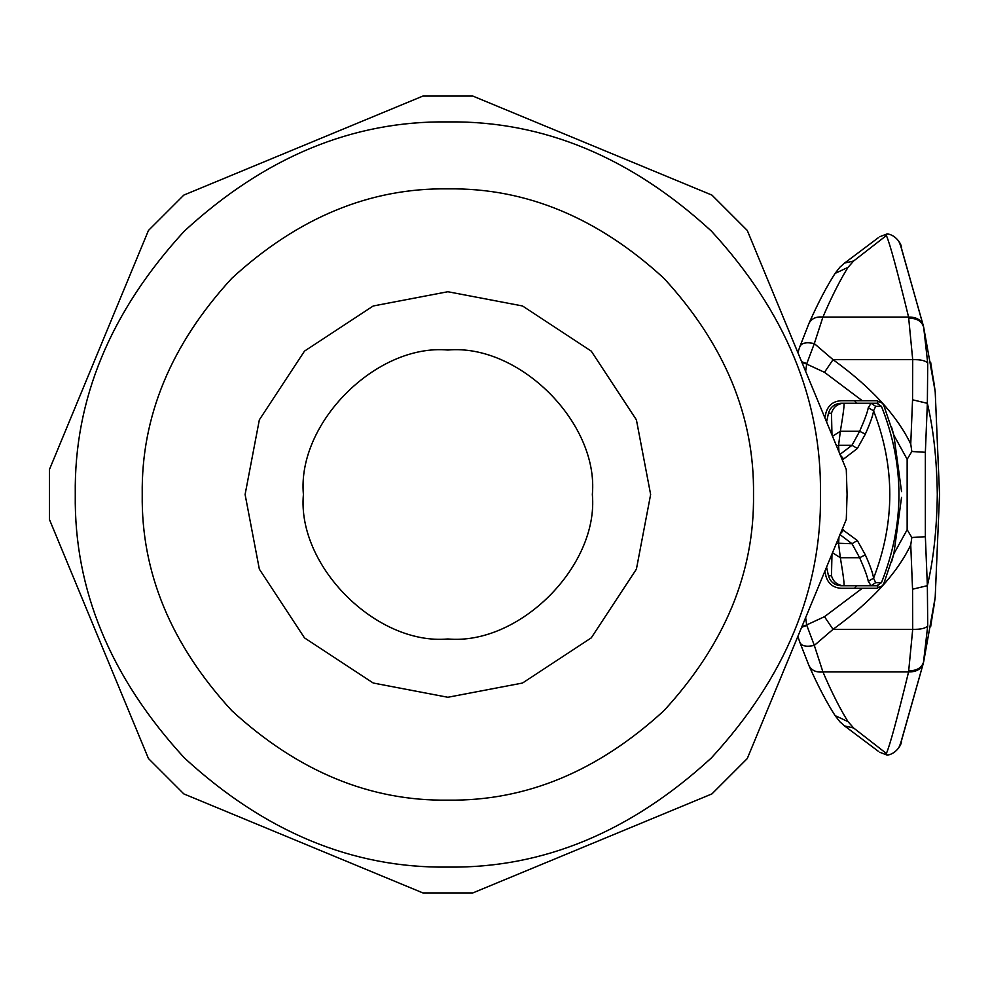 <?xml version="1.0" encoding="UTF-8"?>
<svg xmlns="http://www.w3.org/2000/svg" width="989" height="989" viewBox="0 0 989 989"><rect width="100%" height="100%" fill="white"/><g stroke="black" fill="none" stroke-linecap="round" stroke-linejoin="round"><path stroke-width="1.48" d="M49.45 519.497L148.461 758.551L49.45 519.497L49.45 469.503L148.461 230.449L49.45 469.503M422.872 96.081L183.818 195.093L422.872 96.081L472.866 96.081L711.919 195.093L472.866 96.081L422.872 96.081M846.287 469.503L747.276 230.449L846.287 469.503L847.079 494.5L846.287 519.497L747.276 758.551L846.287 519.497M472.866 892.919L711.919 793.907L472.866 892.919L422.872 892.919L183.818 793.907L422.872 892.919L472.866 892.919M747.276 758.551L711.919 793.907M711.919 195.093L747.276 230.449M148.461 230.449L183.818 195.093M303.4 494.5C296.935 423.02 376.389 343.566 447.869 350.032C519.349 343.566 598.802 423.02 592.349 494.5C598.802 565.98 519.349 645.434 447.869 638.968C376.389 645.434 296.935 565.98 303.4 494.5M245.099 494.5L259.341 419.855L304.488 351.12L373.236 305.972L447.869 291.73L522.513 305.972L591.249 351.12L636.409 419.855L650.638 494.5L636.409 569.145L591.249 637.88L522.513 683.028L447.869 697.27L373.236 683.028L304.488 637.88L259.341 569.145L245.099 494.5M142.231 494.5C141.18 416.493 171.023 344.456 231.747 278.379C297.825 217.654 369.861 187.811 447.869 188.862C525.876 187.811 597.912 217.654 663.99 278.379C724.714 344.456 754.558 416.493 753.507 494.5C754.558 572.507 724.714 644.544 663.99 710.621C597.912 771.346 525.876 801.189 447.869 800.138C369.861 801.189 297.825 771.346 231.747 710.621C171.023 644.544 141.18 572.507 142.231 494.5M75.275 494.5C74.002 399.408 110.385 311.584 184.411 231.043C264.953 157.004 352.776 120.633 447.869 121.907C542.961 120.633 630.784 157.004 711.338 231.043C785.365 311.584 821.735 399.408 820.462 494.5C821.735 589.592 785.365 677.416 711.338 757.957C630.784 831.996 542.961 868.367 447.869 867.093C352.776 868.367 264.953 831.996 184.411 757.957C110.385 677.416 74.002 589.592 75.275 494.5M183.818 793.907L148.461 758.551M877.28 588.27L877.96 585.612M877.96 403.388L877.28 400.73M854.607 400.718L856.449 403.252M856.449 585.748L854.607 588.282L856.449 585.748M840.984 585.748C834.481 585.278 830.315 581.965 828.473 575.771C830.315 581.965 834.481 585.278 840.984 585.748L876.823 585.748L881.471 582.632L875.71 582.632L873.547 578.244C895.206 522.415 895.206 466.585 873.547 410.756L875.71 406.368L871.062 403.252L868.268 407.728C867.514 412.104 864.646 419.954 859.639 431.291L852.011 445.26L840.02 454.371M842.059 459.712L843.691 458.958L839.723 454.47M843.691 458.958L857.339 448.499L865.338 434.134C870.332 422.921 873.064 415.133 873.547 410.756L868.268 407.728M875.71 406.368L881.471 406.368L876.823 403.252L840.984 403.252C834.481 403.722 830.315 407.035 828.473 413.229C830.315 407.035 834.481 403.722 840.984 403.252L843.84 403.252L840.984 403.252M876.823 403.252L871.062 403.252M881.471 406.368C904.762 465.127 904.762 523.873 881.471 582.632M831.972 554.087L831.489 575.771L828.473 575.771L826.569 567.13M826.569 421.87L828.473 413.229L831.489 413.229C833.307 407.035 837.423 403.722 843.84 403.252C844.606 403.561 843.444 412.908 840.353 431.291L859.639 431.291L865.338 434.134M865.338 554.866L859.639 557.709C864.646 569.046 867.514 576.896 868.268 581.272L873.547 578.244C873.064 573.867 870.332 566.079 865.338 554.866L857.339 540.501L842.059 529.288M875.71 582.632L871.062 585.748L876.823 585.748M868.268 581.272L871.062 585.748M843.691 530.042L839.723 534.53M840.02 534.629L852.011 543.74L859.639 557.709L840.353 557.709L838.585 543.74L838.969 537.188M836.484 543.171L852.011 543.74L857.339 540.501M832.515 552.764L840.353 557.709C843.444 576.093 844.606 585.439 843.84 585.748C837.423 585.278 833.307 581.965 831.489 575.771M832.515 436.236L840.353 431.291L838.585 445.26L836.484 445.829M838.969 451.812L838.585 445.26L852.011 445.26L857.339 448.499M801.659 627.261L806.839 625.456L814.318 645.409C806.665 647.09 801.894 646.176 799.99 642.677L797.851 636.459M891.485 562.197L893.858 553.828L907.148 529.721L911.833 537.497L910.745 544.951C896.8 573.793 870.901 601.93 833.035 629.338L824.48 616.691L862.284 588.282L876.81 588.282L882.423 585.785L883.795 583.609L893.858 553.828L901.548 497.418M878.244 751.22L844.544 725.914L839.871 721.785L835.087 715.591C826.594 702.375 817.878 685.698 808.953 665.572L799.99 642.677C801.894 646.176 806.665 647.09 814.318 645.409L822.922 671.927C831.489 691.917 839.846 708.483 848.006 721.624L853.668 728.028L886.329 753.42M886.75 754.286L886.404 753.383C889.816 745.694 897.208 718.546 908.582 671.927C916.469 672.026 921.427 669.021 923.429 662.902L900.806 743.122M935.198 597.418L933.542 608.989L935.198 597.418L939.55 494.5L935.198 597.418L930.637 626.828M840.984 588.282C833.195 587.726 828.201 583.733 825.988 576.315L824.875 571.222L825.988 576.315C828.201 583.733 833.195 587.726 840.984 588.282L876.823 588.282M848.006 721.624L835.087 715.591C826.594 702.375 817.878 685.698 808.953 665.572C811.499 670.468 816.16 672.582 822.922 671.927L908.582 671.927L912.711 629.338L833.035 629.338L814.318 645.409M912.55 589.209L927.361 585.673L927.719 625.777C925.828 628.324 920.821 629.511 912.711 629.338L912.55 589.209L910.745 544.951M911.833 537.497L925.358 536.718L927.361 585.673C933.542 559.366 936.855 528.979 937.3 494.5C936.855 460.021 933.542 429.634 927.361 403.314L927.719 363.223L923.652 327.112L900.806 245.878M805.639 617.655L806.678 624.924L801.943 626.556M808.953 665.572L799.99 642.677M839.871 721.785L844.544 725.914L853.668 728.028M927.719 625.777L923.429 662.902L900.447 744M935.186 597.418L923.652 661.888C921.661 667.934 916.716 670.876 908.804 670.727M801.659 361.739L806.839 363.544L814.318 343.591C806.665 341.91 801.894 342.824 799.99 346.323L797.851 352.541M891.485 426.803L893.858 435.172L907.148 459.279L911.833 451.503L910.745 444.049C896.8 415.207 870.901 387.07 833.035 359.662L824.48 372.309L862.284 400.718L876.81 400.718L882.423 403.215L883.795 405.391L893.858 435.172L901.548 491.582M878.244 237.78L844.544 263.086L839.871 267.215L835.087 273.409C826.594 286.625 817.878 303.302 808.953 323.428L799.99 346.323C801.894 342.824 806.665 341.91 814.318 343.591L822.922 317.073C831.489 297.083 839.846 280.517 848.006 267.376L853.668 260.972L886.329 235.58M886.75 234.714L886.404 235.617C889.816 243.306 897.208 270.454 908.582 317.073L912.711 359.662L912.55 399.791L910.745 444.049M935.198 391.582L933.542 380.011L935.198 391.582L939.55 494.5L935.198 391.582L930.637 362.172M825.988 412.685L824.875 417.778L825.988 412.685C828.201 405.267 833.195 401.274 840.984 400.718L876.823 400.718M927.719 363.223C925.828 360.676 920.821 359.489 912.711 359.662L833.035 359.662L814.318 343.591M911.833 451.503L925.358 452.282L927.361 403.327L912.55 399.791M805.639 371.345L806.678 364.076L801.943 362.444M848.006 267.376L835.087 273.409C826.594 286.625 817.878 303.302 808.953 323.428L799.99 346.323M839.871 267.215L844.544 263.086L853.668 260.972M808.953 323.428C811.499 318.532 816.16 316.418 822.922 317.073L908.582 317.073C916.469 316.974 921.427 319.979 923.429 326.098L900.447 245M908.582 317.073L908.804 318.273C916.716 318.124 921.661 321.066 923.652 327.112L935.186 391.582M831.489 413.229L831.972 434.913M806.678 624.924L824.48 616.691M806.678 364.076L824.48 372.309M907.148 529.721L907.148 459.279M925.358 536.718L925.358 452.282M879.542 752.196L887.207 755.126C895.539 754.187 901.696 745.1 901.548 740.971L898.803 747.795M879.542 236.804L887.207 233.874C895.539 234.813 901.696 243.9 901.548 248.029L898.803 241.205"/></g></svg>
